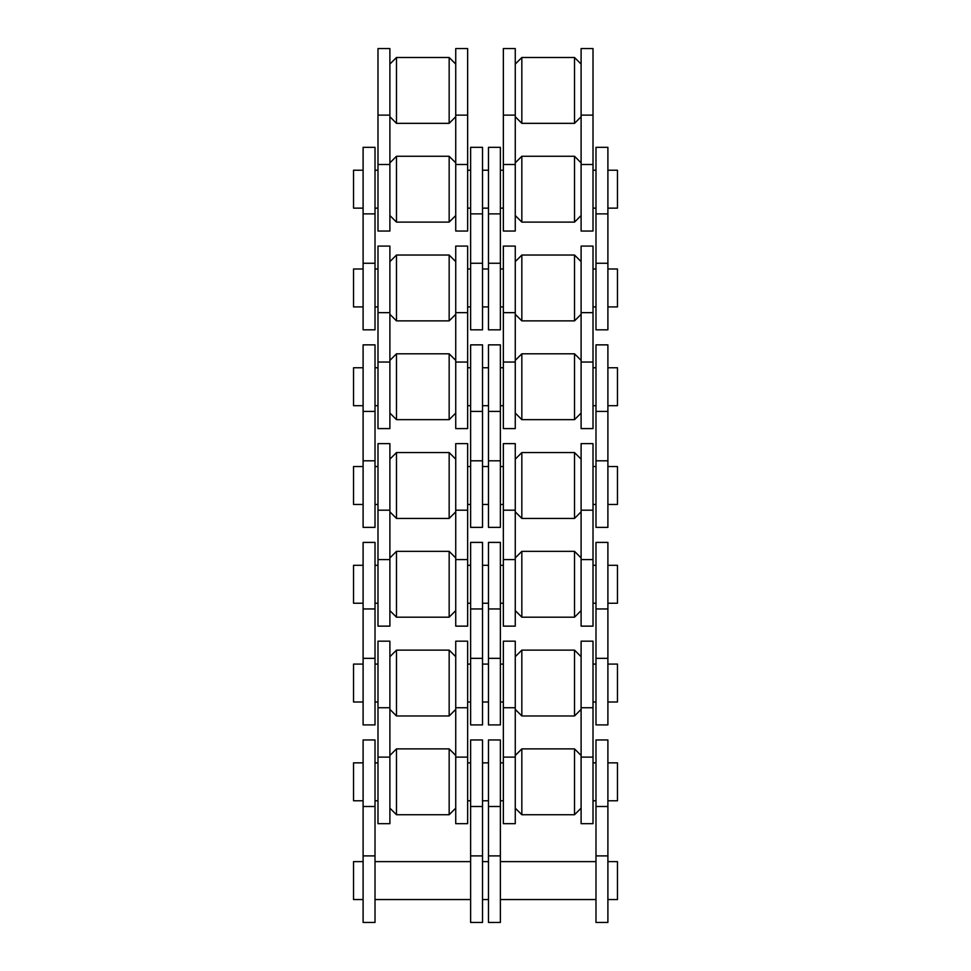 <?xml version="1.0" encoding="UTF-8"?>
<svg xmlns="http://www.w3.org/2000/svg" width="971" height="971" viewBox="0 0 971 971"><rect width="100%" height="100%" fill="white"/><g stroke="black" fill="none" stroke-linecap="round" stroke-linejoin="round"><path stroke-width="1.46" d="M488.474 213.875L488.474 147.325L500.381 147.325L500.381 329.824L488.474 329.824L488.474 213.875L500.381 213.875M607.895 170.228L617.459 170.228L617.459 208.146L607.895 208.146M607.895 268.991L617.459 268.991L617.459 306.921L607.895 306.921M595.988 213.875L595.988 147.325L607.895 147.325L607.895 329.824L595.988 329.824L595.988 213.875L607.895 213.875M470.619 213.875L470.619 147.325L482.526 147.325L482.526 329.824L470.619 329.824L470.619 213.875L482.526 213.875M363.105 208.146L353.541 208.146L353.541 170.228L363.105 170.228M363.105 306.921L353.541 306.921L353.541 268.991L363.105 268.991M363.105 213.875L363.105 147.325L375.012 147.325L375.012 329.824L363.105 329.824L363.105 213.875L375.012 213.875M503.354 115.112L503.354 48.55L515.261 48.55L515.261 231.049L503.354 231.049L503.354 115.112L515.261 115.112M515.261 116.751L521.84 123.341L521.84 57.495L515.261 64.074M521.84 57.495L574.529 57.495L574.529 123.341L581.107 116.751M574.529 57.495L581.107 64.074M515.261 215.526L521.84 222.116L521.84 156.27L515.261 162.849M521.84 156.27L574.529 156.27L574.529 222.116L581.107 215.526M574.529 156.27L581.107 162.849M581.107 115.112L581.107 48.55L593.014 48.55L593.014 231.049L581.107 231.049L581.107 115.112L593.014 115.112M455.739 115.112L455.739 48.55L467.646 48.55L467.646 231.049L455.739 231.049L455.739 115.112L467.646 115.112M455.739 64.074L449.16 57.495L449.16 123.341L396.471 123.341L396.471 57.495L389.893 64.074M455.739 116.751L449.16 123.341M389.893 116.751L396.471 123.341M455.739 162.849L449.16 156.27L449.16 222.116L396.471 222.116L396.471 156.27L389.893 162.849M455.739 215.526L449.16 222.116M389.893 215.526L396.471 222.116M377.986 115.112L377.986 48.55L389.893 48.55L389.893 231.049L377.986 231.049L377.986 115.112L389.893 115.112M488.474 411.425L488.474 344.863L500.381 344.863L500.381 527.362L488.474 527.362L488.474 411.425L500.381 411.425M607.895 367.766L617.459 367.766L617.459 405.696L607.895 405.696M607.895 466.541L617.459 466.541L617.459 504.459L607.895 504.459M595.988 411.425L595.988 344.863L607.895 344.863L607.895 527.362L595.988 527.362L595.988 411.425L607.895 411.425M470.619 411.425L470.619 344.863L482.526 344.863L482.526 527.362L470.619 527.362L470.619 411.425L482.526 411.425M363.105 405.696L353.541 405.696L353.541 367.766L363.105 367.766M363.105 504.459L353.541 504.459L353.541 466.541L363.105 466.541M363.105 411.425L363.105 344.863L375.012 344.863L375.012 527.362L363.105 527.362L363.105 411.425L375.012 411.425M503.354 312.65L503.354 246.088L515.261 246.088L515.261 428.599L503.354 428.599L503.354 312.65L515.261 312.65M515.261 314.301L521.84 320.879L521.84 255.033L515.261 261.624M521.84 255.033L574.529 255.033L574.529 320.879L581.107 314.301M574.529 255.033L581.107 261.624M515.261 413.063L521.84 419.654L521.84 353.808L515.261 360.387M521.84 353.808L574.529 353.808L574.529 419.654L581.107 413.063M574.529 353.808L581.107 360.387M581.107 312.65L581.107 246.088L593.014 246.088L593.014 428.599L581.107 428.599L581.107 312.65L593.014 312.65M455.739 312.65L455.739 246.088L467.646 246.088L467.646 428.599L455.739 428.599L455.739 312.65L467.646 312.65M455.739 261.624L449.16 255.033L449.16 320.879L396.471 320.879L396.471 255.033L389.893 261.624M455.739 314.301L449.16 320.879M389.893 314.301L396.471 320.879M455.739 360.387L449.16 353.808L449.16 419.654L396.471 419.654L396.471 353.808L389.893 360.387M455.739 413.063L449.16 419.654M389.893 413.063L396.471 419.654M377.986 312.65L377.986 246.088L389.893 246.088L389.893 428.599L377.986 428.599L377.986 312.65L389.893 312.65M488.474 608.963L488.474 542.401L500.381 542.401L500.381 724.912L488.474 724.912L488.474 608.963L500.381 608.963M607.895 565.304L617.459 565.304L617.459 603.234L607.895 603.234M607.895 664.079L617.459 664.079L617.459 702.009L607.895 702.009M595.988 608.963L595.988 542.401L607.895 542.401L607.895 724.912L595.988 724.912L595.988 608.963L607.895 608.963M470.619 608.963L470.619 542.401L482.526 542.401L482.526 724.912L470.619 724.912L470.619 608.963L482.526 608.963M363.105 603.234L353.541 603.234L353.541 565.304L363.105 565.304M363.105 702.009L353.541 702.009L353.541 664.079L363.105 664.079M363.105 608.963L363.105 542.401L375.012 542.401L375.012 724.912L363.105 724.912L363.105 608.963L375.012 608.963M503.354 510.188L503.354 443.638L515.261 443.638L515.261 626.137L503.354 626.137L503.354 510.188L515.261 510.188M515.261 511.838L521.84 518.429L521.84 452.571L515.261 459.162M521.84 452.571L574.529 452.571L574.529 518.429L581.107 511.838M574.529 452.571L581.107 459.162M515.261 610.613L521.84 617.192L521.84 551.346L515.261 557.937M521.84 551.346L574.529 551.346L574.529 617.192L581.107 610.613M574.529 551.346L581.107 557.937M581.107 510.188L581.107 443.638L593.014 443.638L593.014 626.137L581.107 626.137L581.107 510.188L593.014 510.188M455.739 510.188L455.739 443.638L467.646 443.638L467.646 626.137L455.739 626.137L455.739 510.188L467.646 510.188M455.739 459.162L449.16 452.571L449.16 518.429L396.471 518.429L396.471 452.571L389.893 459.162M455.739 511.838L449.16 518.429M389.893 511.838L396.471 518.429M455.739 557.937L449.16 551.346L449.16 617.192L396.471 617.192L396.471 551.346L389.893 557.937M455.739 610.613L449.16 617.192M389.893 610.613L396.471 617.192M377.986 510.188L377.986 443.638L389.893 443.638L389.893 626.137L377.986 626.137L377.986 510.188L389.893 510.188M488.474 806.5L488.474 739.951L500.381 739.951L500.381 922.45L488.474 922.45L488.474 806.5L500.381 806.5M607.895 762.854L617.459 762.854L617.459 800.772L607.895 800.772M607.895 861.617L617.459 861.617L617.459 899.547L607.895 899.547M595.988 806.5L595.988 739.951L607.895 739.951L607.895 922.45L595.988 922.45L595.988 806.5L607.895 806.5M470.619 806.5L470.619 739.951L482.526 739.951L482.526 922.45L470.619 922.45L470.619 806.5L482.526 806.5M363.105 800.772L353.541 800.772L353.541 762.854L363.105 762.854M363.105 899.547L353.541 899.547L353.541 861.617L363.105 861.617M363.105 806.5L363.105 739.951L375.012 739.951L375.012 922.45L363.105 922.45L363.105 806.5L375.012 806.5M503.354 707.738L503.354 641.176L515.261 641.176L515.261 823.675L503.354 823.675L503.354 707.738L515.261 707.738M515.261 709.376L521.84 715.967L521.84 650.121L515.261 656.699M521.84 650.121L574.529 650.121L574.529 715.967L581.107 709.376M574.529 650.121L581.107 656.699M515.261 808.151L521.84 814.73L521.84 748.884L515.261 755.474M521.84 748.884L574.529 748.884L574.529 814.73L581.107 808.151M574.529 748.884L581.107 755.474M581.107 707.738L581.107 641.176L593.014 641.176L593.014 823.675L581.107 823.675L581.107 707.738L593.014 707.738M455.739 707.738L455.739 641.176L467.646 641.176L467.646 823.675L455.739 823.675L455.739 707.738L467.646 707.738M455.739 656.699L449.16 650.121L449.16 715.967L396.471 715.967L396.471 650.121L389.893 656.699M455.739 709.376L449.16 715.967M389.893 709.376L396.471 715.967M455.739 755.474L449.16 748.884L449.16 814.73L396.471 814.73L396.471 748.884L389.893 755.474M455.739 808.151L449.16 814.73M389.893 808.151L396.471 814.73M377.986 707.738L377.986 641.176L389.893 641.176L389.893 823.675L377.986 823.675L377.986 707.738L389.893 707.738M488.474 263.262L500.381 263.262M595.988 263.262L607.895 263.262M470.619 263.262L482.526 263.262M363.105 263.262L375.012 263.262M503.354 164.5L515.261 164.5M581.107 164.5L593.014 164.5M455.739 164.5L467.646 164.5M377.986 164.5L389.893 164.5M488.474 460.812L500.381 460.812M595.988 460.812L607.895 460.812M470.619 460.812L482.526 460.812M363.105 460.812L375.012 460.812M503.354 362.037L515.261 362.037M581.107 362.037L593.014 362.037M455.739 362.037L467.646 362.037M377.986 362.037L389.893 362.037M488.474 658.35L500.381 658.35M595.988 658.35L607.895 658.35M470.619 658.35L482.526 658.35M363.105 658.35L375.012 658.35M503.354 559.575L515.261 559.575M581.107 559.575L593.014 559.575M455.739 559.575L467.646 559.575M377.986 559.575L389.893 559.575M488.474 855.888L500.381 855.888M595.988 855.888L607.895 855.888M470.619 855.888L482.526 855.888M363.105 855.888L375.012 855.888M503.354 757.125L515.261 757.125M581.107 757.125L593.014 757.125M455.739 757.125L467.646 757.125M377.986 757.125L389.893 757.125M593.014 208.146L595.988 208.146M482.526 208.146L488.474 208.146M593.014 306.921L595.988 306.921M482.526 306.921L488.474 306.921M377.986 208.146L375.012 208.146M377.986 306.921L375.012 306.921M500.381 208.146L503.354 208.146M470.619 208.146L467.646 208.146M521.84 123.341L574.529 123.341M521.84 222.116L574.529 222.116M500.381 306.921L503.354 306.921M470.619 306.921L467.646 306.921M593.014 405.696L595.988 405.696M482.526 405.696L488.474 405.696M593.014 504.459L595.988 504.459M482.526 504.459L488.474 504.459M377.986 405.696L375.012 405.696M377.986 504.459L375.012 504.459M500.381 405.696L503.354 405.696M470.619 405.696L467.646 405.696M521.84 320.879L574.529 320.879M521.84 419.654L574.529 419.654M500.381 504.459L503.354 504.459M470.619 504.459L467.646 504.459M593.014 603.234L595.988 603.234M482.526 603.234L488.474 603.234M593.014 702.009L595.988 702.009M482.526 702.009L488.474 702.009M377.986 603.234L375.012 603.234M377.986 702.009L375.012 702.009M500.381 603.234L503.354 603.234M470.619 603.234L467.646 603.234M521.84 518.429L574.529 518.429M521.84 617.192L574.529 617.192M500.381 702.009L503.354 702.009M470.619 702.009L467.646 702.009M593.014 800.772L595.988 800.772M482.526 800.772L488.474 800.772M500.381 899.547L595.988 899.547M482.526 899.547L488.474 899.547M377.986 800.772L375.012 800.772M470.619 899.547L375.012 899.547M500.381 800.772L503.354 800.772M470.619 800.772L467.646 800.772M521.84 715.967L574.529 715.967M521.84 814.73L574.529 814.73M449.16 748.884L396.471 748.884M449.16 650.121L396.471 650.121M470.619 762.854L467.646 762.854M500.381 762.854L503.354 762.854M470.619 861.617L375.012 861.617M377.986 762.854L375.012 762.854M482.526 861.617L488.474 861.617M500.381 861.617L595.988 861.617M482.526 762.854L488.474 762.854M593.014 762.854L595.988 762.854M470.619 664.079L467.646 664.079M500.381 664.079L503.354 664.079M449.16 551.346L396.471 551.346M449.16 452.571L396.471 452.571M470.619 565.304L467.646 565.304M500.381 565.304L503.354 565.304M377.986 664.079L375.012 664.079M377.986 565.304L375.012 565.304M482.526 664.079L488.474 664.079M593.014 664.079L595.988 664.079M482.526 565.304L488.474 565.304M593.014 565.304L595.988 565.304M470.619 466.541L467.646 466.541M500.381 466.541L503.354 466.541M449.16 353.808L396.471 353.808M449.16 255.033L396.471 255.033M470.619 367.766L467.646 367.766M500.381 367.766L503.354 367.766M377.986 466.541L375.012 466.541M377.986 367.766L375.012 367.766M482.526 466.541L488.474 466.541M593.014 466.541L595.988 466.541M482.526 367.766L488.474 367.766M593.014 367.766L595.988 367.766M470.619 268.991L467.646 268.991M500.381 268.991L503.354 268.991M449.16 156.27L396.471 156.27M449.16 57.495L396.471 57.495M470.619 170.228L467.646 170.228M500.381 170.228L503.354 170.228M377.986 268.991L375.012 268.991M377.986 170.228L375.012 170.228M482.526 268.991L488.474 268.991M593.014 268.991L595.988 268.991M482.526 170.228L488.474 170.228M593.014 170.228L595.988 170.228"/></g></svg>

